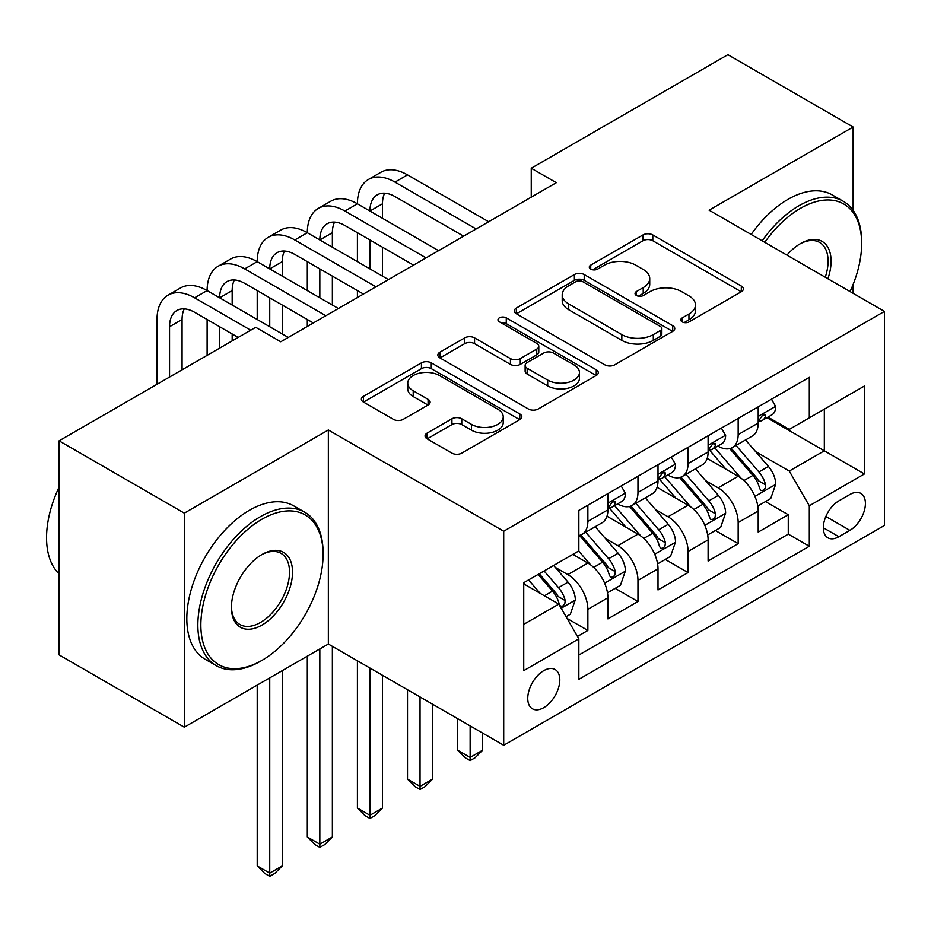 <?xml version="1.0" encoding="UTF-8"?>
<svg xmlns="http://www.w3.org/2000/svg" width="931" height="931" viewBox="0 0 931 931"><rect width="100%" height="100%" fill="white"/><g stroke="black" fill="none" stroke-linecap="round" stroke-linejoin="round"><path stroke-width="1.4" d="M682.19 321.893A4.864 2.816 0 0 0 689.08 321.893L741.32 291.729A6.959 4.015 0 0 0 743.357 288.889A6.959 4.015 0 0 0 741.32 286.05L652.806 234.949A6.959 4.015 0 0 0 642.972 234.949L590.731 265.114A4.864 2.816 0 0 0 589.3 267.104A4.864 2.816 0 0 0 590.731 269.094A4.864 2.816 0 0 0 597.609 269.094L604.37 265.184A22.251 12.848 0 0 1 635.85 265.184L643.216 269.443A22.251 12.848 0 0 1 649.733 278.532A22.251 12.848 0 0 1 643.216 287.621L636.455 291.519A4.864 2.816 0 0 0 635.035 293.509A4.864 2.816 0 0 0 636.455 295.499A4.864 2.816 0 0 0 643.344 295.499L650.106 291.589A22.251 12.848 0 0 1 681.573 291.589L688.952 295.849A22.251 12.848 0 0 1 695.469 304.937A22.251 12.848 0 0 1 688.952 314.015L682.19 317.925A4.864 2.816 0 0 0 680.77 319.915A4.864 2.816 0 0 0 682.19 321.893L682.19 317.925M543.774 707.665A22.67 13.092 120 0 0 558.588 687.683A22.67 13.092 120 0 0 555.12 669.517A22.67 13.092 120 0 0 543.774 670.646A22.67 13.092 120 0 0 528.971 690.627A22.67 13.092 120 0 0 532.439 708.794A22.67 13.092 120 0 0 543.774 707.665M427.096 433.124A6.959 4.015 0 0 0 425.06 435.964A6.959 4.015 0 0 0 427.096 438.804L451.931 453.141A6.959 4.015 0 0 0 461.764 453.141L519.789 419.637A6.959 4.015 0 0 0 521.826 416.797A6.959 4.015 0 0 0 519.789 413.958L431.274 362.857A6.959 4.015 0 0 0 421.44 362.857L363.416 396.35A6.959 4.015 0 0 0 361.379 399.19A6.959 4.015 0 0 0 363.416 402.029L393.406 419.346A6.959 4.015 0 0 0 403.251 419.346L428.074 405.008A6.959 4.015 0 0 0 430.122 402.169A6.959 4.015 0 0 0 428.074 399.341L413.201 390.752A18.608 10.741 0 0 1 407.755 383.153A18.608 10.741 0 0 1 419.241 373.226A18.608 10.741 0 0 1 439.513 375.554L497.782 409.198A18.608 10.741 0 0 1 503.229 416.797A18.608 10.741 0 0 1 491.754 426.724A18.608 10.741 0 0 1 471.482 424.385L461.764 418.787A6.959 4.015 0 0 0 451.931 418.787L427.096 433.124L427.096 438.804M328.352 429.994L184.326 513.144L59.072 440.84L59.072 654.877L184.326 727.192L328.352 644.031L503.706 745.265L503.706 531.229L328.352 429.994L328.352 644.031M853.133 210.348L853.133 127.012L709.108 210.173L884.45 311.408L503.706 531.229M853.133 127.012L727.891 54.696L531.252 168.232L531.252 197.151M59.072 440.84L255.711 327.305L280.766 341.77L556.307 182.685L531.252 168.232M604.859 364.836A6.959 4.015 0 0 0 614.704 364.836L672.729 331.343A6.959 4.015 0 0 0 674.766 328.503A6.959 4.015 0 0 0 672.729 325.664L584.214 274.552A6.959 4.015 0 0 0 574.38 274.552L516.344 308.056A6.959 4.015 0 0 0 514.308 310.896A6.959 4.015 0 0 0 516.344 313.735L604.859 364.836M501.332 322.952A4.864 2.816 0 0 1 506.266 323.639L506.266 317.855L596.259 369.805A6.959 4.015 0 0 1 598.296 372.644A6.959 4.015 0 0 1 596.259 375.484L538.234 408.988A6.959 4.015 0 0 1 528.401 408.988L439.886 357.888L439.886 352.209A6.959 4.015 0 0 0 437.849 355.048A6.959 4.015 0 0 0 439.886 357.888M439.886 352.209L464.72 337.872A6.959 4.015 0 0 1 474.554 337.872L510.444 358.598A6.959 4.015 0 0 0 520.278 358.598L536.756 349.078A6.959 4.015 0 0 0 538.793 346.239A6.959 4.015 0 0 0 536.756 343.399L499.388 321.823A4.864 2.816 0 0 1 497.957 319.845A4.864 2.816 0 0 1 500.959 317.238A4.864 2.816 0 0 1 506.266 317.855M577.476 636.443L587.868 630.438L567.072 618.44M555.248 567.351L567.829 574.613A28.337 16.362 60 0 1 587.868 609.328L607.908 597.749L607.908 618.871L637.968 601.519L615.17 588.357M605.348 538.432L617.928 545.694A28.337 16.362 60 0 1 637.968 580.397L658.008 568.829L658.008 589.94L688.067 572.588L665.269 559.426M655.447 509.501L668.027 516.763A28.337 16.362 60 0 1 688.067 551.478L708.107 539.91L708.107 561.021L738.167 543.669L738.167 522.547A28.337 16.362 -120 0 0 718.127 487.844L705.547 480.582M715.369 530.507L738.167 543.669M607.908 597.749A28.337 16.362 -120 0 0 587.868 563.046L572.833 554.364M658.008 568.829A28.337 16.362 -120 0 0 637.968 534.115L606.977 516.228M708.107 539.91A28.337 16.362 -120 0 0 688.067 505.196L657.077 487.309M849.887 494.489L838.866 500.855A21.96 12.685 120 0 0 824.517 520.208A21.96 12.685 120 0 0 827.88 537.815A21.96 12.685 120 0 0 838.866 536.721L849.887 530.356A21.96 12.685 120 0 0 864.236 511.003A21.96 12.685 120 0 0 860.861 493.407A21.96 12.685 120 0 0 849.887 494.489M503.706 745.265L884.45 525.445L884.45 311.408M523.734 624.364L558.809 604.114L578.849 638.829L578.849 679.316L809.307 546.264L809.307 505.777L789.267 471.063L755.646 451.651M578.849 638.829L523.734 670.646L523.734 582.713L578.849 550.896L578.849 510.397L809.307 377.346L809.307 417.844L864.41 386.028L864.41 473.96L809.307 505.777M617.66 503.892L617.928 504.043A28.337 16.362 60 0 0 632.091 505.44L652.131 493.872A28.337 16.362 -120 0 0 658.008 480.896L658.008 464.697M667.76 474.961L668.027 475.113A28.337 16.362 60 0 0 682.19 476.521L702.23 464.953A28.337 16.362 -120 0 0 708.107 451.977L708.107 435.778M578.849 655.028L788.266 534.126L788.266 514.738L758.206 532.101L758.206 510.979A28.337 16.362 -120 0 0 738.167 476.276L707.176 458.389M717.859 446.042L718.127 446.193A28.337 16.362 -120 0 0 732.29 447.59A28.337 16.362 -120 0 0 738.167 434.626L738.167 418.426M732.29 447.59L752.329 436.022A28.337 16.362 -120 0 0 758.206 423.046L758.206 406.847M587.868 505.196L587.868 521.395A28.337 16.362 60 0 1 581.991 534.371A28.337 16.362 60 0 1 578.849 535.511M581.991 534.371L602.031 522.791A28.337 16.362 -120 0 0 607.908 509.827L607.908 493.628M637.968 476.265L637.968 492.464A28.337 16.362 60 0 1 632.091 505.44M688.067 447.346L688.067 463.545A28.337 16.362 60 0 1 682.19 476.521M688.067 551.478L688.067 572.588M637.968 580.397L637.968 601.519M587.868 609.328L587.868 630.438M558.809 604.114L523.734 583.865M789.267 471.063L824.331 450.813L824.331 409.163L864.41 386.028M766.958 417.693L864.41 473.96M767.959 417.111L789.267 429.412L809.307 417.844M853.133 293.323L853.133 284.432M184.326 513.144L184.326 727.192M765.468 501.576L788.266 514.738M788.266 534.126L809.307 546.264M684.134 322.591L688.952 319.81A22.251 12.848 0 0 0 695.469 310.721L695.469 304.937M649.733 278.532L649.733 284.316A22.251 12.848 0 0 1 643.216 293.405L638.41 296.186M741.227 291.787L652.806 240.733A6.959 4.015 0 0 0 642.972 240.733L592.675 269.781M672.636 331.389L584.214 280.347A6.959 4.015 0 0 0 574.38 280.347L516.437 313.794M660.428 330.482A4.864 2.816 0 0 0 661.86 328.503A4.864 2.816 0 0 0 660.428 326.513L582.736 281.651A4.864 2.816 0 0 0 575.847 281.651L568.725 285.77A22.251 12.848 0 0 0 562.208 294.859A22.251 12.848 0 0 0 568.725 303.937L621.827 334.601A22.251 12.848 0 0 0 653.306 334.601L660.428 330.482L660.428 336.277A4.864 2.816 0 0 0 661.86 334.287L661.86 328.503M562.208 294.859L562.208 300.643A22.251 12.848 0 0 0 568.725 309.732L568.725 303.937M660.428 336.277L653.306 340.385A22.251 12.848 0 0 1 621.827 340.385L568.725 309.732M439.979 357.935L464.72 343.655L464.72 337.872M538.793 346.239L538.793 352.034A6.959 4.015 0 0 1 536.756 354.874L520.278 364.382A6.959 4.015 0 0 1 510.444 364.382L474.554 343.655A6.959 4.015 0 0 0 464.72 343.655M506.266 323.639L596.166 375.542M547.696 380.104A18.608 10.741 0 0 0 567.968 382.432A18.608 10.741 0 0 0 579.454 372.505A18.608 10.741 0 0 0 574.008 364.905L553.48 353.058A6.959 4.015 0 0 0 543.646 353.058L527.167 362.566A6.959 4.015 0 0 0 525.131 365.406A6.959 4.015 0 0 0 527.167 368.245L547.696 380.104L547.696 385.888A18.608 10.741 0 0 0 567.968 388.215A18.608 10.741 0 0 0 579.454 378.289L579.454 372.505M525.131 365.406L525.131 371.19A6.959 4.015 0 0 0 527.167 374.029L527.167 368.245M547.696 385.888L527.167 374.029M503.229 416.797L503.229 422.581A18.608 10.741 0 0 1 491.754 432.508A18.608 10.741 0 0 1 471.482 430.18L461.764 424.571A6.959 4.015 0 0 0 451.931 424.571L427.189 438.85M407.755 383.153L407.755 388.937A18.608 10.741 0 0 0 413.201 396.536L413.201 390.752M427.992 405.066L413.201 396.536M519.696 419.683L431.274 368.641A6.959 4.015 0 0 0 421.44 368.641L363.509 402.087M757.776 506.022L770.728 498.539L775.732 484.085A18.771 10.835 -120 0 0 768.424 466.454L745.533 439.944M740.948 478.103L714.787 447.811M726.064 469.282L710.877 451.71A44.991 25.975 -120 0 0 709.48 450.139M729.741 448.614L752.888 475.415A18.771 10.835 60 0 1 759.591 488.356L760.953 490.579L763.49 490.218L765.189 488.158L765.596 484.876A18.771 10.835 -120 0 0 758.905 471.947L736.014 445.449M731.103 448.172L755.984 476.975A9.566 5.528 60 0 1 758.393 480.722L765.596 484.876M470.132 725.889L470.132 757.427L482.654 750.188L482.654 733.116M482.654 750.188L475.147 757.706L470.132 760.604L465.128 757.706L457.61 750.188L457.61 718.662M457.61 750.188L470.132 757.427L470.132 760.604M771.473 399.19L775.732 406.568A18.771 10.835 60 0 1 771.846 414.865L762.326 420.37A18.771 10.835 -120 0 0 765.596 416.041L765.201 414.376L762.861 414.842L759.591 419.509A18.771 10.835 60 0 1 758.206 422.185M157.013 384.294L157.013 319.508A53.137 30.676 60 0 1 168.022 295.174L180.544 287.947A53.137 30.676 60 0 1 207.113 290.577A53.137 30.676 60 0 1 218.122 266.254L230.644 259.016A53.137 30.676 60 0 1 257.212 261.658A53.137 30.676 60 0 1 268.221 237.324L280.743 230.097A53.137 30.676 60 0 1 307.311 232.727A53.137 30.676 60 0 1 318.321 208.404L330.842 201.177A53.137 30.676 60 0 1 357.411 203.808A53.137 30.676 60 0 1 368.42 179.485L380.942 172.247A53.137 30.676 60 0 1 407.51 174.877L488.67 221.741M368.42 179.485A53.137 30.676 60 0 1 394.988 182.115L476.148 228.968M758.823 421.243L758.905 421.243A18.771 10.835 -120 0 0 762.326 420.37M463.626 236.195L394.988 196.569A35.425 20.447 -120 0 0 377.276 194.823A35.425 20.447 -120 0 0 369.933 211.034L382.466 203.808L382.466 218.261M384.678 193.183A35.425 20.447 -120 0 0 382.466 203.808M369.933 239.965L369.933 268.884M382.466 247.192L382.466 276.111M357.411 297.524L357.411 290.577M357.411 261.658L357.411 232.727M850.084 291.566A86.432 49.902 120 0 0 861.652 243.573A86.432 49.902 120 0 0 800.532 208.288A86.432 49.902 120 0 0 764.758 242.293M762.175 240.815A88.561 51.135 -60 0 1 799.031 205.681A88.561 51.135 -60 0 1 843.311 201.294A88.561 51.135 -60 0 1 861.652 241.839L861.652 243.573M786.939 255.106A43.222 24.951 -60 0 1 800.532 243.573L800.532 243.573A43.222 24.951 -60 0 1 827.903 278.753M751.154 234.449A88.561 51.135 -60 0 1 788.01 199.327A88.561 51.135 -60 0 1 832.291 194.94L843.311 201.294M825.273 277.24A41.092 23.729 120 0 0 819.583 242.409A41.092 23.729 120 0 0 799.776 244.027M260.471 661.243L261.972 660.37A86.432 49.902 120 0 0 323.092 554.515A86.432 49.902 120 0 0 261.972 519.219A86.432 49.902 120 0 0 200.852 625.085A86.432 49.902 120 0 0 261.972 660.37L260.471 661.243A88.561 51.135 -60 0 1 216.19 665.63A88.561 51.135 -60 0 1 202.621 594.665A88.561 51.135 -60 0 1 260.471 516.624A88.561 51.135 -60 0 1 304.751 512.236A88.561 51.135 -60 0 1 323.092 552.781L323.092 554.515M261.972 625.085A43.222 24.951 -60 0 1 231.412 607.443A43.222 24.951 -60 0 1 261.972 554.515L261.972 554.515A43.222 24.951 -60 0 1 292.532 572.158A43.222 24.951 -60 0 1 261.972 625.085M231.423 606.558A41.092 23.729 120 0 0 239.93 624.515A41.092 23.729 120 0 0 260.471 622.478A41.092 23.729 120 0 0 287.318 586.274A41.092 23.729 120 0 0 281.022 553.34A41.092 23.729 120 0 0 261.215 554.957M216.19 665.63L205.169 659.264A88.561 51.135 -60 0 1 191.588 588.299A88.561 51.135 -60 0 1 249.45 510.258A88.561 51.135 -60 0 1 293.731 505.87L304.751 512.236M59.072 573.892A88.561 51.135 -60 0 1 59.072 487.122M707.676 534.941L720.629 527.47L725.633 513.004A18.771 10.835 -120 0 0 718.325 495.373L695.434 468.875M690.849 507.023L664.687 476.742M675.964 498.213L660.777 480.629A44.991 25.975 -120 0 0 659.381 479.058M679.642 477.533L702.789 504.346A18.771 10.835 60 0 1 709.492 517.275L710.853 519.498L713.39 519.149L715.089 517.077L715.497 513.807A18.771 10.835 -120 0 0 708.805 500.866L685.914 474.368M681.003 477.103L705.884 505.905A9.566 5.528 60 0 1 708.293 509.641L715.497 513.807M420.032 696.97L420.032 786.346L432.566 779.119L432.566 704.197M432.566 779.119L425.048 786.637L420.032 789.523L415.028 786.637L407.51 779.119L407.51 689.731M407.51 779.119L420.032 786.346L420.032 789.523M657.589 563.872L670.529 556.389L675.534 541.923A18.771 10.835 -120 0 0 668.225 524.304L645.334 497.794M640.749 535.953L614.588 505.661M625.865 527.132L610.678 509.548A44.991 25.975 -120 0 0 609.281 507.989M629.542 506.464L652.689 533.265A18.771 10.835 60 0 1 659.392 546.206L660.754 548.429L663.291 548.068L664.99 546.008L665.397 542.726A18.771 10.835 -120 0 0 658.706 529.797L635.815 503.299M630.904 506.022L655.785 534.825A9.566 5.528 60 0 1 658.194 538.572L665.397 542.726M369.933 668.039L369.933 815.265L382.466 808.038L382.466 675.266M382.466 808.038L374.949 815.556L369.933 818.454L364.929 815.556L357.411 808.038L357.411 660.812M357.411 808.038L369.933 815.265L369.933 818.454M607.489 592.791L620.43 585.32L625.434 570.854A18.771 10.835 -120 0 0 618.126 553.223L595.235 526.725M590.65 564.873L578.663 551.001M575.765 556.051L573.81 553.805M579.443 535.383L602.601 562.196A18.771 10.835 60 0 1 609.293 575.125L610.655 577.348L613.192 576.987L614.891 574.927L615.298 571.657A18.771 10.835 -120 0 0 608.606 558.716L585.715 532.218M580.804 534.953L605.685 563.755A9.566 5.528 60 0 1 608.094 567.491L615.298 571.657M319.833 648.954L319.833 844.196L332.367 836.957L332.367 646.347M332.367 836.957L324.849 844.487L319.833 847.373L314.829 844.487L307.311 836.957L307.311 656.18M307.311 836.957L319.833 844.196L319.833 847.373M566.071 616.694L570.331 614.239L575.335 599.773A18.771 10.835 -120 0 0 568.026 582.143L553.619 565.466M540.166 593.35L528.564 579.92M525.666 584.982L523.734 582.748M538.083 574.427L552.502 591.115A18.771 10.835 60 0 1 559.194 604.044L560.555 606.279L563.092 605.918L564.791 603.858L565.198 600.576A18.771 10.835 -120 0 0 558.507 587.647L544.1 570.959M539.247 573.764L555.586 592.675A9.566 5.528 60 0 1 557.995 596.41L565.198 600.576M269.734 677.873L269.734 873.115L282.268 865.888L282.268 670.646M282.268 865.888L274.75 873.406L269.734 876.304L264.73 873.406L257.212 865.888L257.212 685.111M257.212 865.888L269.734 873.115L269.734 876.304M721.374 428.109L725.633 435.487A18.771 10.835 60 0 1 721.746 443.796L712.227 449.289A18.771 10.835 -120 0 0 715.497 444.96L715.101 443.296L712.762 443.761L709.492 448.439A18.771 10.835 60 0 1 708.107 451.104M318.321 208.404A53.137 30.676 60 0 1 344.889 211.034L357.411 203.808L438.571 250.66M344.889 211.034L426.049 257.887M708.735 450.173L708.805 450.173A18.771 10.835 -120 0 0 712.227 449.289M413.527 265.126L344.889 225.5A35.425 20.447 -120 0 0 327.177 223.743A35.425 20.447 -120 0 0 319.833 239.965L332.367 232.727L332.367 247.192M334.578 222.113A35.425 20.447 -120 0 0 332.367 232.727M319.833 268.884L319.833 297.804M332.367 276.111L332.367 305.042M307.311 326.444L307.311 319.508M307.311 290.577L307.311 261.658M671.274 457.04L675.534 464.406A18.771 10.835 60 0 1 671.647 472.715L662.127 478.208A18.771 10.835 -120 0 0 665.397 473.891L665.002 472.226L662.663 472.692L659.392 477.359A18.771 10.835 60 0 1 658.008 480.035M268.221 237.324A53.137 30.676 60 0 1 294.79 239.965L307.311 232.727L388.471 279.591M294.79 239.965L375.949 286.818M658.636 479.093L658.706 479.093A18.771 10.835 -120 0 0 662.127 478.208M363.427 294.045L294.79 254.419A35.425 20.447 -120 0 0 277.077 252.673A35.425 20.447 -120 0 0 269.734 268.884L282.268 261.658L282.268 276.111M284.479 251.033A35.425 20.447 -120 0 0 282.268 261.658M269.734 297.804L269.734 326.734M282.268 305.042L282.268 333.961M257.212 319.496L257.212 290.577M621.186 485.959L625.434 493.337A18.771 10.835 60 0 1 621.547 501.646L612.028 507.139A18.771 10.835 -120 0 0 615.298 502.81L614.902 501.146L612.563 501.611L609.293 506.289A18.771 10.835 60 0 1 607.908 508.954M218.122 266.254A53.137 30.676 60 0 1 244.69 268.884L257.212 261.658L338.372 308.51M244.69 268.884L325.85 315.737M608.537 508.012L608.606 508.012A18.771 10.835 -120 0 0 612.028 507.139M313.328 322.976L244.69 283.35A35.425 20.447 -120 0 0 226.978 281.593A35.425 20.447 -120 0 0 219.646 297.804L232.168 290.577L232.168 305.042M234.379 279.963A35.425 20.447 -120 0 0 232.168 290.577M219.646 326.734L219.646 348.136M232.168 333.961L232.168 340.909M207.113 355.363L207.113 319.508M168.022 295.174A53.137 30.676 60 0 1 194.591 297.804L207.113 290.577L288.273 337.429M194.591 297.804L250.707 330.202M238.173 337.429L194.591 312.269A35.425 20.447 -120 0 0 176.878 310.512A35.425 20.447 -120 0 0 169.547 326.734L169.547 377.055M184.28 308.883A35.425 20.447 -120 0 0 182.069 319.508L182.069 369.828M567.829 574.613L587.868 563.046M617.928 545.694L637.968 534.115M668.027 516.763L688.067 505.196M718.127 487.844L738.167 476.276M738.167 434.626L758.206 423.046M587.868 521.395L607.908 509.827M637.968 492.464L658.008 480.896M688.067 463.545L708.107 451.977M738.167 522.547L758.206 510.979M825.855 516.496L849.887 530.356M823.33 527.761L838.866 536.721M688.952 319.81L688.952 314.015M636.455 295.499L636.455 291.519M643.216 293.405L643.216 287.621M590.731 269.094L590.731 265.114M642.972 240.733L642.972 234.949M652.806 240.733L652.806 234.949M741.32 291.729L741.32 286.05M516.344 313.735L516.344 308.056M574.38 280.347L574.38 274.552M584.214 280.347L584.214 274.552M672.729 331.343L672.729 325.664M621.827 340.385L621.827 334.601M653.306 340.385L653.306 334.601M474.554 343.655L474.554 337.872M510.444 364.382L510.444 358.598M520.278 364.382L520.278 358.598M536.756 354.874L536.756 349.078M596.259 375.484L596.259 369.805M451.931 424.571L451.931 418.787M461.764 424.571L461.764 418.787M471.482 430.18L471.482 424.385M428.074 405.008L428.074 399.341M363.416 402.029L363.416 396.35M421.44 368.641L421.44 362.857M431.274 368.641L431.274 362.857M519.789 419.637L519.789 413.958M754.913 496.386L775.616 484.446M758.905 471.947L768.424 466.454M743.939 480.594L752.888 475.415M775.616 406.347L758.206 416.401M407.51 174.877L394.988 182.115M763.176 414.644L765.596 416.041M704.814 525.317L725.517 513.365M708.805 500.866L718.325 495.373M693.839 509.513L702.789 504.346M654.714 554.236L675.417 542.296M658.706 529.797L668.225 524.304M643.74 538.432L652.689 533.265M604.626 583.167L625.318 571.215M608.606 558.716L618.126 553.223M593.641 567.363L602.601 562.196M561.184 608.234L575.218 600.134M558.507 587.647L568.026 582.143M544.391 595.793L552.502 591.115M725.517 435.266L708.107 445.321M713.076 443.563L715.497 444.96M675.417 464.197L658.008 474.251M662.977 472.494L665.397 473.891M625.318 493.116L607.908 503.171M612.877 501.413L615.298 502.81M182.069 319.508L169.547 326.734"/></g></svg>

